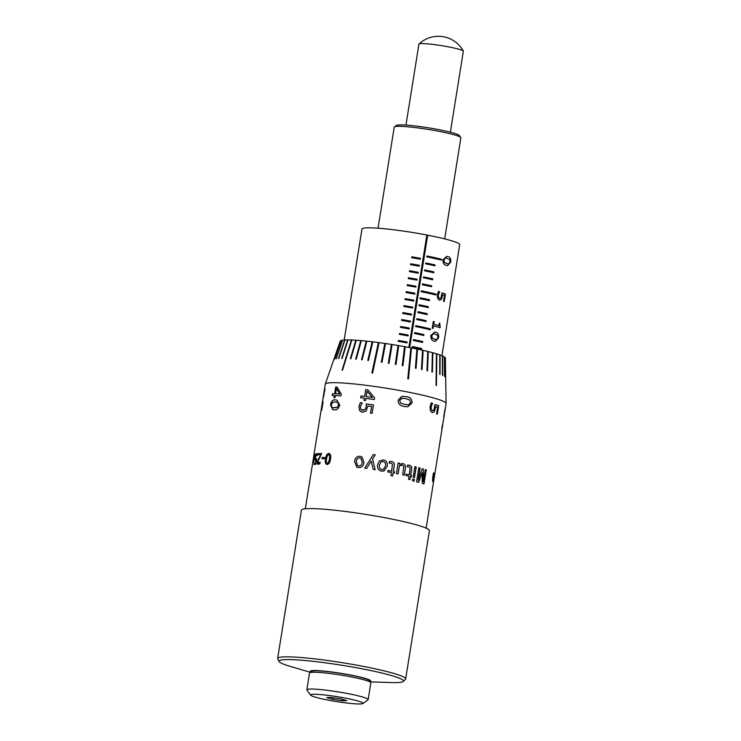 <?xml version="1.0" encoding="UTF-8"?>
<svg xmlns="http://www.w3.org/2000/svg" width="741" height="741" viewBox="0 0 741 741"><rect width="100%" height="100%" fill="white"/><g stroke="black" fill="none" stroke-linecap="round" stroke-linejoin="round"><path stroke-width="1.11" d="M370.278 681.877L390.896 682.554A63.05 5.863 -170.9 0 0 403.326 681.433A63.05 5.863 -170.9 0 0 373.001 671.022A63.05 5.863 -170.9 0 0 306.931 660.694A63.05 5.863 -170.9 0 0 279.107 661.537A63.05 5.863 -170.9 0 0 290.565 666.483L310.359 672.282M279.107 661.537L277.745 658.869A64.819 6.03 9.1 0 1 277.662 658.443A64.819 6.03 9.1 0 1 306.348 657.999A64.819 6.03 9.1 0 1 372.39 668.215A64.819 6.03 9.1 0 1 405.67 678.941A64.819 6.03 9.1 0 1 405.457 679.321L403.326 681.433M405.957 125.081L418.924 44.136A22.489 2.093 9.1 0 1 418.998 43.997A22.489 2.093 9.1 0 1 428.882 43.978A22.489 2.093 9.1 0 1 459.661 49.462A22.489 2.093 9.1 0 1 463.31 51.092A22.489 2.093 9.1 0 1 463.338 51.249L450.38 132.194M428.252 352.596L427.501 370.852A56.687 5.27 -170.9 0 0 426.973 370.732L427.724 352.466A53.426 4.965 9.1 0 1 428.252 352.596A53.426 4.965 -170.9 0 0 427.724 352.457L426.973 370.713A56.687 5.27 9.1 0 1 427.501 370.843L428.252 352.586M436.041 385.413L436.412 354.8A53.426 4.965 9.1 0 1 436.81 354.92L436.43 385.524A58.845 5.474 -170.9 0 0 436.041 385.413A58.845 5.474 9.1 0 1 436.43 385.515L436.81 354.911A53.426 4.965 -170.9 0 0 436.421 354.791L436.041 385.394M432.846 353.781L432.383 372.112A56.687 5.27 -170.9 0 0 431.91 371.991L432.383 353.661A53.426 4.965 9.1 0 1 432.846 353.781A53.426 4.965 -170.9 0 0 432.383 353.652L431.92 371.982A56.687 5.27 9.1 0 1 432.383 372.102L432.846 353.772M423.092 351.382L422.027 369.564A56.687 5.27 -170.9 0 0 421.444 369.435L422.518 351.253A53.426 4.965 9.1 0 1 423.092 351.382A53.426 4.965 -170.9 0 0 422.518 351.243L421.453 369.426A56.687 5.27 9.1 0 1 422.027 369.555L423.102 351.373M417.461 350.16L416.044 368.268A56.687 5.27 -170.9 0 0 415.414 368.138L416.831 350.03A53.426 4.965 9.1 0 1 417.461 350.16A53.426 4.965 -170.9 0 0 416.831 350.011L415.423 368.12A56.687 5.27 9.1 0 1 416.053 368.258L417.461 350.15M444.544 376.428A56.687 5.27 -170.9 0 0 444.405 376.345L444.405 376.335A56.687 5.27 9.1 0 1 444.554 376.419L444.313 357.847A53.426 4.965 -170.9 0 0 444.165 357.755L444.165 357.755M445.517 377.252A56.687 5.27 -170.9 0 0 445.461 377.169L445.461 377.16A56.687 5.27 9.1 0 1 445.517 377.243L445.221 358.616A53.426 4.965 -170.9 0 0 445.165 358.542L445.165 358.542M442.581 356.967L442.71 375.492A56.687 5.27 -170.9 0 0 442.479 375.391L442.349 356.866A53.426 4.965 9.1 0 1 442.581 356.967M440.071 355.986L440.043 374.455A56.687 5.27 -170.9 0 0 439.728 374.344L439.756 355.875A53.426 4.965 9.1 0 1 440.071 355.986M366.628 342.147L362.117 359.765A56.687 5.27 -170.9 0 0 361.506 359.7L366.008 342.083A53.426 4.965 9.1 0 1 366.628 342.147L366.628 342.138A53.426 4.965 -170.9 0 0 366.008 342.073L361.506 359.691A56.687 5.27 9.1 0 1 362.117 359.755L366.628 342.138M371.917 372.982L378.179 343.518A53.426 4.965 9.1 0 1 378.864 343.611L372.603 373.075A58.845 5.474 -170.9 0 0 371.917 372.982L371.917 372.973A58.845 5.474 9.1 0 1 372.603 373.066L378.864 343.602A53.426 4.965 -170.9 0 0 378.179 343.509L371.917 372.973M372.584 342.814L368.444 360.478A56.687 5.27 -170.9 0 0 367.786 360.404L371.926 342.74A53.426 4.965 9.1 0 1 372.584 342.814L372.584 342.805A53.426 4.965 -170.9 0 0 371.936 342.731L367.786 360.395A56.687 5.27 9.1 0 1 368.444 360.469L372.584 342.805M398.584 346.603L396.018 364.489A56.687 5.27 -170.9 0 0 395.314 364.368L397.871 346.482A53.426 4.965 9.1 0 1 398.584 346.603A53.426 4.965 -170.9 0 0 397.871 346.473L395.314 364.359A56.687 5.27 9.1 0 1 396.018 364.479L398.584 346.593M407.8 378.808L410.764 348.807A53.426 4.965 9.1 0 1 411.431 348.937L408.467 378.938A58.845 5.474 -170.9 0 0 407.8 378.808L407.809 378.799A58.845 5.474 9.1 0 1 408.467 378.929L411.431 348.928A53.426 4.965 -170.9 0 0 410.764 348.798L407.809 378.799M405.105 347.742L402.937 365.711A56.687 5.27 -170.9 0 0 402.243 365.582L404.41 347.622A53.426 4.965 9.1 0 1 405.105 347.742M391.961 345.519L388.997 363.34A56.687 5.27 -170.9 0 0 388.284 363.229L391.248 345.408A53.426 4.965 9.1 0 1 391.961 345.519L391.961 345.51A53.426 4.965 -170.9 0 0 391.257 345.399L388.284 363.22A56.687 5.27 9.1 0 1 388.997 363.331L391.961 345.51M385.357 344.519L381.986 362.284A56.687 5.27 -170.9 0 0 381.282 362.182L384.653 344.417A53.426 4.965 9.1 0 1 385.357 344.519L385.357 344.509A53.426 4.965 -170.9 0 0 384.653 344.408L381.282 362.173A56.687 5.27 9.1 0 1 381.986 362.275L385.357 344.509M339.915 342.027L329.736 371.343L339.915 342.018A53.426 4.965 -170.9 0 0 339.878 342.083L340.212 341.147A53.25 4.955 9.1 0 1 363.757 340.86A53.25 4.955 9.1 0 1 417.628 349.178A53.25 4.955 9.1 0 1 445.35 357.986L446.101 403.456A61.179 5.687 9.1 0 1 446.091 403.549L444.637 412.644A61.179 5.687 9.1 0 1 444.498 412.932M323.317 396.407L325.271 384.199A61.179 5.687 9.1 0 1 325.299 384.107A61.179 5.687 9.1 0 1 352.345 383.773A61.179 5.687 9.1 0 1 414.247 393.332A61.179 5.687 9.1 0 1 446.101 403.456M404.456 406.476C400.353 406.142 398.232 404.049 398.102 400.205L401.752 396.416L406.022 396.62C410.023 396.954 412.033 399.056 412.061 402.919L407.791 406.772L404.456 406.476M431.262 402.9A61.095 5.678 9.1 0 1 432.475 403.243L431.058 406.966L431.216 409.504L432.494 410.736L433.902 410.153L434.986 404.521A61.179 5.687 9.1 0 1 438.7 405.716L437.347 414.136A61.179 5.687 9.1 0 0 436.597 413.876L437.662 407.254A61.179 5.687 9.1 0 0 435.727 406.624L434.458 411.69L432.253 412.718L430.373 410.783L430.086 406.753L431.271 402.891A61.179 5.687 9.1 0 1 432.549 403.243L431.132 406.966L431.29 409.514L432.855 410.792M443.757 416.794L444.285 414.052A61.179 5.687 9.1 0 1 444.35 414.432L443.322 420.823M444.285 414.052L443.831 416.924A61.179 5.687 9.1 0 0 443.739 416.775L444.943 409.245A61.179 5.687 9.1 0 1 445.035 409.403L444.572 412.265A61.179 5.687 9.1 0 1 444.637 412.644M441.71 430.725L443.294 420.869M374.585 397.843L374.307 399.556A61.179 5.687 9.1 0 0 365.897 398.408L365.554 400.557A61.179 5.687 9.1 0 0 364.016 400.362L364.359 398.213A61.179 5.687 9.1 0 0 360.645 397.75L360.932 395.963A61.179 5.687 9.1 0 1 364.646 396.416L365.73 389.609A61.179 5.687 9.1 0 1 367.832 389.877L374.585 397.843M362.608 412.246L359.58 410.505L358.903 406.559L360.321 402.641A61.179 5.687 9.1 0 1 362.219 402.872L360.413 406.679L360.839 409.162L362.905 410.273L365.044 409.588L366.128 406.911L366.249 403.938A61.179 5.687 9.1 0 1 373.445 404.929L372.102 413.348A61.179 5.687 9.1 0 0 370.5 413.126L371.584 406.503A61.179 5.687 9.1 0 0 367.795 405.975L366.174 411.07L362.608 412.246M433.494 472.851A61.179 5.687 9.1 0 1 433.754 473.017L432.901 480.196L434.328 473.462A61.179 5.687 9.1 0 1 434.476 473.619L433.494 480.779L434.726 474.018A61.179 5.687 9.1 0 1 434.763 474.147L433.494 482.076A61.179 5.687 9.1 0 0 433.457 481.946L433.263 480.372L432.651 481.363L432.661 478.028L433.494 472.851M433.754 473.017L432.688 479.399L432.901 480.196L433.374 479.446M434.319 473.527A61.095 5.678 9.1 0 1 434.383 473.601L433.763 480.029M422.194 472.702L422.287 483.419A61.179 5.687 9.1 0 1 423.991 483.947L426.26 469.803A61.179 5.687 9.1 0 0 425.315 469.507L423.361 481.706L423.296 468.97A61.179 5.687 9.1 0 0 422.222 468.664L418.1 480.196L420.054 467.997A61.179 5.687 9.1 0 0 418.85 467.673L416.59 481.826A61.179 5.687 9.1 0 1 418.684 482.391L422.194 472.702L418.619 482.382M412.783 479.001A61.179 5.687 9.1 0 1 414.358 479.39L414.071 481.187A61.179 5.687 9.1 0 0 412.496 480.798L412.783 479.001A61.095 5.678 9.1 0 1 414.302 479.39L414.358 479.39M414.895 466.673A61.179 5.687 9.1 0 1 416.21 466.997L414.515 477.565A61.179 5.687 9.1 0 0 413.2 477.241L414.895 466.673A61.095 5.678 9.1 0 1 416.146 466.997L416.21 466.997M407.439 466.793L408.847 466.737L410.134 467.793L409.273 474.824A61.179 5.687 9.1 0 0 406.179 474.129L405.957 475.555A61.179 5.687 9.1 0 1 409.041 476.259L408.55 479.297A61.179 5.687 9.1 0 1 409.977 479.631L410.458 476.583A61.179 5.687 9.1 0 1 411.44 476.815L411.663 475.389A61.179 5.687 9.1 0 0 410.69 475.157L411.598 469.516C412.024 467.163 411.329 465.737 409.486 465.218L407.624 465.126L407.355 466.784A61.179 5.687 9.1 0 1 407.439 466.793M408.393 465.098L407.624 465.126M404.243 475.185L405.346 468.284C405.79 465.83 404.994 464.274 402.956 463.616L399.621 464.44L399.797 463.32A61.179 5.687 9.1 0 0 398.149 462.995L396.463 473.564A61.179 5.687 9.1 0 1 398.102 473.897L399.39 465.876L402.289 465.135L403.762 466.274L402.733 474.861A61.179 5.687 9.1 0 1 404.28 475.194L405.392 468.284C405.836 465.83 405.04 464.274 403.002 463.616L402.159 463.533M401.705 465.089L402.289 465.135M389.284 463.144L390.915 463.079L392.461 464.116L391.637 471.146A61.179 5.687 9.1 0 0 388.015 470.47L387.784 471.906A61.179 5.687 9.1 0 1 391.405 472.582L390.924 475.629A61.179 5.687 9.1 0 1 392.628 475.954L393.11 472.906A61.179 5.687 9.1 0 1 394.295 473.138L394.518 471.702A61.179 5.687 9.1 0 0 393.341 471.471L394.24 465.83C394.675 463.486 393.804 462.06 391.619 461.55L389.451 461.467L389.192 463.125A61.179 5.687 9.1 0 1 389.284 463.144L389.312 463.134M383.356 459.874L379.392 460.976L377.632 464.7C377.095 468.155 378.401 470.303 381.55 471.165L383.949 471.026L387.228 466.358C387.784 462.884 386.487 460.726 383.356 459.874L379.392 460.976M373.214 469.405A61.179 5.687 9.1 0 1 375.168 469.72L372.528 458.957L375.289 454.854A61.179 5.687 9.1 0 0 373.297 454.539L364.757 468.117A61.179 5.687 9.1 0 1 366.693 468.405L371.185 461.069L373.214 469.405M372.714 459.716L375.159 469.729M360.135 456.289C356.977 456.178 355.124 457.855 354.569 461.31L356.754 467.099L358.329 467.571C361.534 467.71 363.423 466.052 363.998 462.588L362.034 456.938L360.154 456.299C357.005 456.187 355.152 457.864 354.596 461.328L356.764 467.108M277.662 658.443L301.402 510.188A64.819 6.03 9.1 0 1 330.088 509.743A64.819 6.03 9.1 0 1 396.139 519.969A64.819 6.03 9.1 0 1 429.419 530.695L405.67 678.941M310.803 671.957A30.594 2.844 9.1 0 1 323.808 671.077A30.594 2.844 9.1 0 1 357.607 676.468A30.594 2.844 9.1 0 1 369.954 681.433M327.05 464.505C325.345 463.885 324.864 461.995 325.595 458.836C325.873 455.641 326.957 453.816 328.837 453.353L328.837 453.353C330.634 453.983 331.181 455.891 330.467 459.068C330.162 462.245 329.023 464.061 327.05 464.505L326.679 464.45M322.131 457.484A61.179 5.687 9.1 0 1 324.595 457.521L324.401 458.725A61.179 5.687 9.1 0 0 321.937 458.688L322.205 457.493A61.095 5.678 9.1 0 1 324.586 457.53M318.398 464.375C317.481 464.45 317.148 463.495 317.389 461.504L320.77 454.678A61.179 5.687 9.1 0 0 318.315 454.779L318.51 453.575A61.179 5.687 9.1 0 1 321.687 453.455L317.991 461.421L318.602 463.162L320.121 462.189A61.179 5.687 9.1 0 1 320.158 462.189L319.917 463.681L318.13 464.348M318.473 463.153L320.121 462.189M315.12 457.29L316.74 453.492L317.611 454.001L317.37 455.53A61.179 5.687 9.1 0 0 317.333 455.53L316.555 454.705L315.499 457.206L315.434 458.716L316.713 458.762L315.833 464.274A61.179 5.687 9.1 0 0 313.989 464.561L314.184 463.347A61.179 5.687 9.1 0 1 315.583 463.116L316.046 460.235L315.008 459.809L315.12 457.29L315.87 454.687L316.824 453.511L317.694 454.02M316.824 453.511L317.611 454.001M315.434 458.716L316.796 458.781M315.666 460.346L315.008 459.809L315.212 457.308M313.165 462.56L313.934 455.002A61.179 5.687 9.1 0 1 313.934 454.965A61.179 5.687 9.1 0 1 313.962 454.881L312.906 461.726L314.184 454.557A61.179 5.687 9.1 0 1 314.323 454.446L313.415 461.319L314.879 454.177A61.179 5.687 9.1 0 1 315.129 454.094L313.86 462.023A61.179 5.687 9.1 0 0 313.61 462.106L313.749 461.226L313.119 462.56M312.943 461.217L314.277 454.576A61.095 5.678 9.1 0 1 314.314 454.539M313.332 460.8L313.499 461.337L313.999 460.207L314.962 454.196A61.095 5.678 9.1 0 1 315.12 454.14M312.693 462.968L305.311 508.798M321.381 409.199L322.381 402.317A61.179 5.687 9.1 0 1 323.095 401.724L321.742 410.144A61.179 5.687 9.1 0 0 321.511 410.264L322.567 403.632L321.613 410.208M321.372 409.18L321.548 408.041M320.964 411.135L322.196 403.938A61.179 5.687 9.1 0 1 322.567 403.632M323.456 396.185L323.965 392.461A61.179 5.687 9.1 0 1 324.039 392.322L323.956 394.934L324.79 389.192A61.179 5.687 9.1 0 1 325.049 389.044L322.946 398.806M323.354 396.833L323.521 395.731M323.724 395.898L324.873 389.21A61.095 5.678 9.1 0 1 325.04 389.108M323.521 395.388A61.179 5.687 9.1 0 1 323.521 395.379L323.428 397.852M333.969 409.782L332.653 409.625L330.495 404.762C331.394 401.029 333.08 399.418 335.534 399.927L336.951 400.112L339.73 405.114C338.563 408.773 336.646 410.329 333.969 409.782M341.231 394.156L340.953 395.879A61.179 5.687 9.1 0 0 335.293 395.601L334.951 397.75A61.179 5.687 9.1 0 0 333.996 397.722L334.339 395.574A61.179 5.687 9.1 0 0 332.153 395.537L332.44 393.749A61.179 5.687 9.1 0 1 334.626 393.777L335.719 386.969A61.179 5.687 9.1 0 1 337.025 387.015L341.231 394.156M356.023 341.221L350.873 358.783A56.687 5.27 -170.9 0 0 350.363 358.746L355.513 341.184A53.426 4.965 9.1 0 1 356.023 341.221L356.023 341.203A53.426 4.965 -170.9 0 0 355.513 341.175L350.363 358.737A56.687 5.27 9.1 0 1 350.873 358.774L356.023 341.203M361.071 341.61L356.236 359.2A56.687 5.27 -170.9 0 0 355.661 359.153L360.506 341.564A53.426 4.965 9.1 0 1 361.071 341.61L361.08 341.601A53.426 4.965 -170.9 0 0 360.506 341.555L355.671 359.144A56.687 5.27 9.1 0 1 356.236 359.19L361.08 341.601M340.665 341.518L334.589 359.107A56.687 5.27 -170.9 0 0 334.469 359.153A56.687 5.27 9.1 0 1 334.589 359.098L340.665 341.508A53.426 4.965 -170.9 0 0 340.545 341.555L334.469 359.144M342.231 341.156L336.247 358.718A56.687 5.27 -170.9 0 0 336.043 358.755A56.687 5.27 9.1 0 1 336.257 358.709L342.231 341.147A53.426 4.965 -170.9 0 0 342.027 341.175L336.043 358.746M347.714 340.879L342.064 358.422A56.687 5.27 -170.9 0 0 341.694 358.422L347.344 340.879A53.426 4.965 9.1 0 1 347.714 340.879L347.714 340.869A53.426 4.965 -170.9 0 0 347.353 340.869L341.694 358.412A56.687 5.27 9.1 0 1 342.064 358.412L347.714 340.869M342.083 370.157L351.104 340.953A53.426 4.965 9.1 0 1 351.549 340.971L342.527 370.176A58.845 5.474 -170.9 0 0 342.083 370.157L342.083 370.148A58.845 5.474 9.1 0 1 342.527 370.157L351.549 340.962A53.426 4.965 -170.9 0 0 351.104 340.943L342.083 370.148M344.593 340.943L338.757 358.496A56.687 5.27 -170.9 0 0 338.47 358.505L344.306 340.953A53.426 4.965 9.1 0 1 344.593 340.943L344.593 340.934A53.426 4.965 -170.9 0 0 344.306 340.943L338.47 358.496A56.687 5.27 9.1 0 1 338.757 358.487L344.593 340.934M442.488 375.381A56.687 5.27 9.1 0 1 442.72 375.483L442.59 356.958A53.426 4.965 -170.9 0 0 442.349 356.856L442.479 375.391M439.728 374.325A56.687 5.27 9.1 0 1 440.043 374.437L440.071 355.976A53.426 4.965 -170.9 0 0 439.756 355.865L439.728 374.325M339.878 342.083L325.299 384.107M402.252 365.572A56.687 5.27 9.1 0 1 402.937 365.693L405.105 347.733A53.426 4.965 -170.9 0 0 404.41 347.612L402.243 365.582M401.752 396.416L405.985 396.62C409.986 396.963 411.996 399.056 412.015 402.919L407.772 406.772M401.955 398.278L399.649 400.501L400.705 403.15L404.743 404.512L408.847 404.725M408.013 404.864L408.884 404.725L410.607 402.622L409.634 399.945L405.707 398.593L401.529 398.362L399.668 400.492L400.733 403.15L404.771 404.503L408.884 404.725M434.986 404.53A61.095 5.678 9.1 0 1 438.616 405.707L437.273 414.108M435.727 406.624L434.383 411.69L432.188 412.709M444.924 409.356A61.095 5.678 9.1 0 1 444.943 409.384L444.572 412.265M444.489 412.255A61.095 5.678 9.1 0 1 444.554 412.626L444.313 414.117M442.396 425.223L441.766 428.53M442.071 427.761L442.488 425.232M360.682 397.76L360.969 395.972A61.095 5.678 9.1 0 1 364.674 396.435L365.73 389.609M365.767 389.627A61.095 5.678 9.1 0 1 367.842 389.886M364.044 400.362L364.359 398.213M366.211 396.63L366.184 396.611A61.179 5.687 9.1 0 1 372.334 397.445L367.054 391.192L366.184 396.611A61.095 5.678 9.1 0 1 372.353 397.454L367.054 391.192M359.58 410.505L358.931 406.577L360.348 402.659A61.095 5.678 9.1 0 1 362.219 402.882M361.923 410.023L365.063 409.597L366.147 406.92L366.267 403.947A61.095 5.678 9.1 0 1 373.445 404.938M370.519 413.126L371.584 406.503M361.358 411.913L359.617 410.514M332.237 395.537L332.524 393.767A61.095 5.678 9.1 0 1 334.7 393.795L335.719 386.969M335.793 386.987A61.095 5.678 9.1 0 1 337.035 387.024M334.071 397.722L334.339 395.574M335.58 393.804L335.654 393.823A61.095 5.678 9.1 0 1 339.711 394.008L336.451 388.386L335.58 393.804A61.179 5.687 9.1 0 1 339.647 393.99L336.451 388.386M330.495 404.762L330.569 404.781C331.468 401.038 333.154 399.427 335.599 399.945L336.979 400.121M332.69 409.634L330.569 404.781M334.348 407.828L337.257 407.383L338.656 405.068L338.016 402.613L335.219 401.9L332.579 402.372L331.347 404.771L331.801 407.17L332.783 407.652L337.192 407.365L338.591 405.049L337.952 402.595L336.877 402.113M332.857 407.661L334.284 407.809M322.224 403.901L322.474 402.326A61.095 5.678 9.1 0 1 323.076 401.789M312.998 461.736L313.035 461.235L312.887 461.736M313.424 460.819L313.499 461.337L313.424 460.819M313.702 462.078L313.749 461.226M313.248 462.569L313.119 461.393M312.804 462.643L312.943 461.745M317.417 455.548L316.648 454.715M315.527 458.735L316.046 459.133L315.527 458.735M314.082 464.542L314.267 463.366A61.095 5.678 9.1 0 1 315.666 463.134L316.046 460.235M315.749 460.356L315.092 459.818M318.473 464.385C317.565 464.468 317.231 463.514 317.472 461.523L320.77 454.678M318.398 454.779L318.584 453.594A61.095 5.678 9.1 0 1 321.687 453.473M322.02 458.688L322.205 457.493M327.114 464.524C325.419 463.903 324.938 462.014 325.66 458.855C325.947 455.659 327.022 453.835 328.902 453.372M327.309 463.31L328.698 462.254L329.504 459.022L329.736 455.789L328.708 454.576M328.902 454.603L327.3 455.632L326.512 458.874L326.262 462.134L327.244 463.301L328.634 462.236L329.439 459.003L329.671 455.771L328.643 454.566M432.818 480.187L433.29 479.436L432.818 480.187M433.402 480.761L433.68 480.02L433.402 480.761M433.67 480.409L433.179 481.928M433.263 480.372L432.559 481.344M423.917 483.929L426.26 469.803M425.315 469.516A61.095 5.678 9.1 0 1 426.186 469.794M422.213 468.673A61.095 5.678 9.1 0 1 423.222 468.97L423.361 481.706M418.85 467.691A61.095 5.678 9.1 0 1 419.98 467.988L418.1 480.196M414.015 481.168L414.302 479.39M414.46 477.556L416.146 466.997M407.393 466.793L408.8 466.737M406.179 474.138A61.095 5.678 9.1 0 1 409.217 474.824L409.273 474.824M409.921 479.622L410.458 476.583M411.385 476.806L411.663 475.389M411.607 475.379A61.095 5.678 9.1 0 0 410.634 475.148L410.69 475.157M410.634 475.148L411.542 469.507C411.968 467.163 411.274 465.737 409.44 465.218L407.578 465.126M398.065 473.888L399.39 465.876M399.353 465.876L402.243 465.135M402.956 463.616L402.141 463.533M398.149 463.005A61.095 5.678 9.1 0 1 399.76 463.329L399.621 464.44M388.006 470.479A61.095 5.678 9.1 0 1 391.609 471.146M393.082 472.906L392.591 475.944M394.258 473.129L394.518 471.702M389.433 461.476L391.619 461.55C393.777 462.06 394.647 463.486 394.212 465.839L393.341 471.471A61.095 5.678 9.1 0 1 394.49 471.702M383.94 471.026L387.21 466.367C387.756 462.893 386.469 460.735 383.347 459.883M381.041 461.875L379.42 465.005C378.892 467.349 379.688 468.858 381.791 469.553L383.393 469.442L385.477 466.043C385.978 463.709 385.19 462.189 383.097 461.486L381.041 461.875L379.429 464.996C378.901 467.339 379.698 468.858 381.81 469.553L383.393 469.442M371.185 461.078L371.982 464.338M364.767 468.127L373.297 454.539A61.095 5.678 9.1 0 1 375.279 454.863M362.034 456.938L360.154 456.299M362.247 462.347L360.987 458.271L359.876 457.901C357.718 457.966 356.523 459.17 356.282 461.532L357.579 465.663L358.607 465.978C360.793 465.95 362.006 464.737 362.247 462.347L360.886 458.207M358.607 465.978L358.588 465.959C360.774 465.932 361.988 464.727 362.229 462.338M357.597 465.672L358.588 465.959M360.561 703.95A26.546 2.464 -170.9 0 0 362.849 703.533A26.546 2.464 -170.9 0 0 343.824 697.827A26.546 2.464 -170.9 0 0 313.017 694.298A26.546 2.464 -170.9 0 0 310.664 695.169A26.546 2.464 -170.9 0 0 332.153 700.847A26.546 2.464 -170.9 0 0 360.561 703.95M310.664 695.169L306.941 690.075A31.039 2.89 9.1 0 1 306.848 689.788A31.039 2.89 9.1 0 1 309.692 689.056A31.039 2.89 9.1 0 1 344.333 692.937A31.039 2.89 9.1 0 1 368.147 699.606A31.039 2.89 9.1 0 1 367.971 699.856L362.849 703.533M309.719 672.745L311.766 671.272A29.242 2.723 9.1 0 1 314.286 670.809A29.242 2.723 9.1 0 1 345.584 674.227A29.242 2.723 9.1 0 1 369.259 680.479L370.75 682.517A31.039 2.89 -170.9 0 0 345.621 675.875A31.039 2.89 -170.9 0 0 312.387 672.254A31.039 2.89 -170.9 0 0 309.719 672.745A31.039 2.89 -170.9 0 0 309.543 672.985L306.848 689.788M368.147 699.606L370.843 682.804A31.039 2.89 -170.9 0 0 370.75 682.517M331.005 697.42L341.027 698.93L346.816 700.634L342.583 700.829L332.552 699.319L326.762 697.614L331.005 697.42M333.515 697.8L332.552 699.319M341.879 699.18L342.583 700.829M426.862 235.017A49.397 4.594 9.1 0 1 427.251 235.092A49.397 4.594 9.1 0 1 427.668 235.175L427.696 235.175A49.49 4.603 9.1 0 1 459.698 244.697L441.923 355.671M394.425 126.887L396.481 125.414A31.937 2.973 9.1 0 1 438.45 129.573A31.937 2.973 9.1 0 1 459.281 135.473L460.763 137.511A33.743 3.14 -170.9 0 0 438.765 131.277A33.743 3.14 -170.9 0 0 394.425 126.887A33.743 3.14 -170.9 0 0 394.231 127.156L378.049 228.209M444.683 238.88L460.865 137.826A33.743 3.14 -170.9 0 0 460.763 137.511M406.966 342.888L407.078 342.009A49.49 4.603 9.1 0 0 398.389 340.462L398.25 341.342A49.49 4.603 9.1 0 1 406.966 342.888L407.078 342.009A49.397 4.594 9.1 0 0 398.389 340.471M408.078 335.914L408.198 335.034A49.397 4.594 9.1 0 0 399.51 333.496L399.362 334.376A49.49 4.603 9.1 0 1 408.078 335.914L408.198 335.034M399.51 333.487A49.49 4.603 9.1 0 1 408.226 335.034M409.338 328.059A49.49 4.603 9.1 0 0 400.622 326.522L400.483 327.402A49.49 4.603 9.1 0 1 409.199 328.948L409.31 328.068A49.397 4.594 9.1 0 0 400.622 326.531M410.31 321.974L410.431 321.094A49.397 4.594 9.1 0 0 401.742 319.556L401.594 320.436A49.49 4.603 9.1 0 1 410.31 321.974M401.742 319.547A49.49 4.603 9.1 0 1 410.458 321.094M411.57 314.119A49.49 4.603 9.1 0 0 402.854 312.582L402.715 313.462A49.49 4.603 9.1 0 1 411.431 315.008L411.551 314.128A49.397 4.594 9.1 0 0 402.854 312.591M412.542 308.034L412.663 307.154A49.397 4.594 9.1 0 0 403.975 305.616L403.836 306.496A49.49 4.603 9.1 0 1 412.542 308.034M403.975 305.607A49.49 4.603 9.1 0 1 412.691 307.154M413.663 301.068L413.784 300.188A49.49 4.603 9.1 0 0 405.086 298.642L404.947 299.521A49.49 4.603 9.1 0 1 413.663 301.068M414.784 294.094L414.895 293.214A49.49 4.603 9.1 0 0 406.207 291.667L406.068 292.556A49.49 4.603 9.1 0 1 414.784 294.094L414.895 293.214A49.397 4.594 9.1 0 0 406.207 291.676M415.896 287.128L416.016 286.248A49.49 4.603 9.1 0 0 407.318 284.701L407.18 285.581A49.49 4.603 9.1 0 1 415.896 287.128L416.016 286.248A49.397 4.594 9.1 0 0 407.318 284.701M417.016 280.154L417.127 279.274A49.49 4.603 9.1 0 0 408.439 277.727L408.3 278.616A49.49 4.603 9.1 0 1 417.016 280.154L417.127 279.274A49.397 4.594 9.1 0 0 408.439 277.736M418.128 273.188L418.248 272.299A49.49 4.603 9.1 0 0 409.56 270.761L409.412 271.641A49.49 4.603 9.1 0 1 418.128 273.188L418.248 272.299A49.397 4.594 9.1 0 0 409.551 270.761M419.249 266.214L419.36 265.334A49.397 4.594 9.1 0 0 410.671 263.796L410.533 264.667A49.49 4.603 9.1 0 1 419.249 266.214M410.671 263.787A49.49 4.603 9.1 0 1 419.387 265.324M412.274 347.436A49.49 4.603 9.1 0 1 421.527 349.4L421.666 348.52A49.49 4.603 9.1 0 0 412.413 346.547L412.274 347.436M413.385 340.471A49.49 4.603 9.1 0 1 422.639 342.435L422.778 341.555A49.49 4.603 9.1 0 0 413.524 339.582L413.385 340.471M414.497 333.506A49.49 4.603 9.1 0 1 423.759 335.478L423.898 334.589A49.49 4.603 9.1 0 0 414.645 332.616L414.497 333.506M416.729 319.575A49.49 4.603 9.1 0 1 425.992 321.548L426.131 320.658A49.49 4.603 9.1 0 0 416.877 318.686L416.729 319.575M417.85 312.609A49.49 4.603 9.1 0 1 427.103 314.582L427.242 313.693A49.49 4.603 9.1 0 0 417.989 311.72L417.85 312.609M418.961 305.644A49.49 4.603 9.1 0 1 428.215 307.617L428.363 306.728A49.49 4.603 9.1 0 0 419.1 304.764L418.961 305.644M420.082 298.679A49.49 4.603 9.1 0 1 429.335 300.651L429.474 299.762A49.49 4.603 9.1 0 0 420.221 297.799L420.082 298.679M422.314 284.748A49.49 4.603 9.1 0 1 431.568 286.721L431.707 285.831A49.49 4.603 9.1 0 0 422.453 283.868L422.314 284.748M423.426 277.782A49.49 4.603 9.1 0 1 432.679 279.755L432.818 278.866A49.49 4.603 9.1 0 0 423.565 276.902L423.426 277.782M430.317 329.81L430.391 328.921A49.397 4.594 9.1 0 0 415.757 325.66L415.618 326.54A49.49 4.603 9.1 0 1 430.317 329.81M415.757 325.651A49.49 4.603 9.1 0 1 430.456 328.921M424.537 270.817A49.49 4.603 9.1 0 1 433.8 272.79L433.939 271.901A49.49 4.603 9.1 0 0 424.686 269.937L424.537 270.817M435.893 294.983L435.967 294.094A49.397 4.594 9.1 0 0 421.333 290.843L421.194 291.713A49.49 4.603 9.1 0 1 435.893 294.983M421.333 290.833A49.49 4.603 9.1 0 1 436.032 294.103M420.499 258.359A49.49 4.603 9.1 0 0 411.792 256.812L411.644 257.701A49.49 4.603 9.1 0 1 420.36 259.239L420.48 258.359A49.397 4.594 9.1 0 0 411.783 256.821M434.911 265.824L435.004 264.935A49.397 4.594 9.1 0 0 425.797 262.981L425.658 263.852A49.49 4.603 9.1 0 1 434.911 265.824M425.797 262.972A49.49 4.603 9.1 0 1 435.05 264.935M441.469 260.156L441.553 259.267A49.397 4.594 9.1 0 0 426.909 256.015L426.77 256.886A49.49 4.603 9.1 0 1 441.469 260.156M426.918 256.006A49.49 4.603 9.1 0 1 441.608 259.276M434.374 341.147C431.984 340.879 430.799 339.026 430.817 335.58L434.559 332.098L435.773 332.339C437.95 332.589 438.885 334.423 438.589 337.84L435.458 341.369L434.374 341.147M440.247 326.485L440.043 327.781A49.49 4.603 9.1 0 0 433.513 325.855L433.105 328.42A49.49 4.603 9.1 0 0 432.235 328.189L433.309 321.464A49.49 4.603 9.1 0 1 434.18 321.696L433.772 324.252A49.49 4.603 9.1 0 1 438.857 325.716L439.265 323.15A49.49 4.603 9.1 0 1 439.848 323.335L439.969 327.754M438.422 291.445A49.397 4.594 9.1 0 1 439.57 291.75L438.264 295.085L438.431 297.354L439.645 298.466L440.969 297.947L441.951 292.908A49.49 4.603 9.1 0 1 445.452 294.001L444.248 301.522A49.49 4.603 9.1 0 0 443.544 301.291L444.498 295.363A49.49 4.603 9.1 0 0 442.664 294.798L441.516 299.327L439.441 300.235L437.644 298.493L437.338 294.89L438.422 291.435A49.49 4.603 9.1 0 1 439.635 291.759L438.329 295.085L438.496 297.363L439.959 298.512M446.508 265.408C444.109 265.148 442.933 263.287 442.951 259.841L446.693 256.367L447.907 256.599C450.083 256.858 451.019 258.692 450.723 262.101L447.583 265.63L446.508 265.408M344.195 340.017L361.969 229.043A49.49 4.603 9.1 0 1 426.862 235.008L408.856 347.427M427.668 235.175L409.662 347.585L427.696 235.175M446.656 256.367L447.833 256.599C450.009 256.849 450.945 258.683 450.648 262.101L447.545 265.63M446.165 258.063L445.109 258.183L443.868 260.091L444.405 262.462L448.027 263.916M446.712 263.648L449.009 263.787L450.028 261.869L449.685 259.517L446.202 258.063L445.174 258.192L443.933 260.1L444.47 262.471L446.786 263.648M441.951 292.927A49.397 4.594 9.1 0 1 445.378 293.992L444.174 301.494M442.664 294.798L441.441 299.318L439.367 300.225M433.04 328.402L433.513 325.855M439.265 323.169A49.397 4.594 9.1 0 1 439.765 323.326L439.7 325.41M439.617 325.401L440.173 326.475M433.309 321.474A49.397 4.594 9.1 0 1 434.115 321.687L433.698 324.252A49.397 4.594 9.1 0 1 438.774 325.707L438.857 325.716M434.532 332.098L435.708 332.329C437.875 332.579 438.811 334.413 438.515 337.831L435.421 341.36M434.041 333.802L432.976 333.922L431.734 335.83L432.272 338.202L435.893 339.656M434.587 339.378L436.884 339.517L437.894 337.609L437.56 335.247L434.069 333.802L433.05 333.922L431.799 335.83L432.346 338.202L434.661 339.387M441.414 260.147L441.553 259.267M434.865 265.815L435.004 264.935M420.342 259.239L420.48 258.359M435.828 294.964L435.967 294.094M433.744 272.781L433.939 271.901M424.686 269.946A49.397 4.594 9.1 0 1 433.883 271.901M430.252 329.791L430.391 328.921M432.633 279.746L432.818 278.866M423.565 276.912A49.397 4.594 9.1 0 1 432.772 278.866M431.512 286.711L431.707 285.831M422.453 283.877A49.397 4.594 9.1 0 1 431.651 285.831M429.28 300.642L429.474 299.762M420.221 297.808A49.397 4.594 9.1 0 1 429.428 299.762M428.168 307.598L428.363 306.728M419.1 304.764A49.397 4.594 9.1 0 1 428.307 306.728M427.057 314.564L427.242 313.693M417.989 311.729A49.397 4.594 9.1 0 1 427.196 313.693M425.936 321.529L426.131 320.658M416.868 318.695A49.397 4.594 9.1 0 1 426.075 320.658M423.704 335.46L423.898 334.589M414.645 332.626A49.397 4.594 9.1 0 1 423.843 334.589M422.592 342.425L422.778 341.555M413.524 339.591A49.397 4.594 9.1 0 1 422.731 341.555M421.472 349.391L421.666 348.52M412.413 346.556A49.397 4.594 9.1 0 1 421.61 348.52M419.221 266.214L419.36 265.334M405.086 298.651A49.397 4.594 9.1 0 1 413.784 300.188L413.635 301.059M412.524 308.034L412.663 307.154M411.403 314.999L411.551 314.128M410.292 321.974L410.431 321.094M409.171 328.939L409.31 328.068M426.14 528.157L441.784 430.484M463.31 51.092A28.334 28.334 0 0 0 418.998 43.997M313.934 454.965L320.992 410.922M321.325 408.847L322.993 398.426M441.868 429.363L442.007 428.511M443.025 422.713L443.164 421.259M442.09 428.53L443.025 422.722"/></g></svg>
